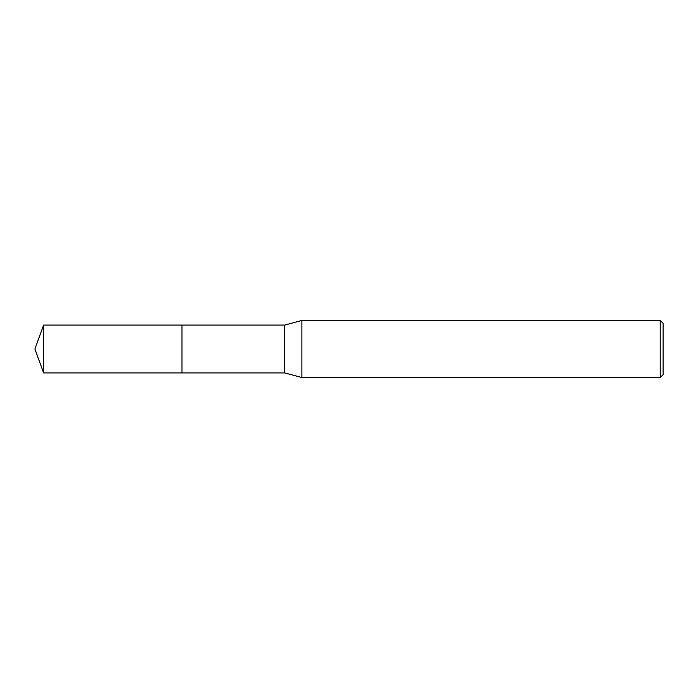 <?xml version="1.0" encoding="UTF-8"?>
<svg xmlns="http://www.w3.org/2000/svg" width="698" height="698" viewBox="0 0 698 698"><rect width="100%" height="100%" fill="white"/><g stroke="black" fill="none" stroke-linecap="round" stroke-linejoin="round"><path stroke-width="0.52" stroke-dasharray="3.49 2.62" d="M663.1 323.305L663.1 374.695M660.247 320.443L660.247 377.557M301.885 320.443L301.885 377.557M284.749 325.085L284.749 372.915M181.96 325.085L181.96 372.924M43.608 325.085L43.608 372.915"/><path stroke-width="1.05" d="M181.96 372.915L181.96 325.085L284.749 325.085L301.885 320.443L660.247 320.443L663.1 323.305L663.1 374.695L660.247 377.557L301.885 377.557L284.749 372.915L181.96 372.915L181.96 325.085L181.96 372.924L43.608 372.915L43.608 325.085L181.96 325.076M284.749 372.915L284.749 325.085M301.885 377.557L301.885 320.443M660.247 377.557L660.247 320.443M43.608 325.085L34.9 349L43.608 372.915"/></g></svg>
